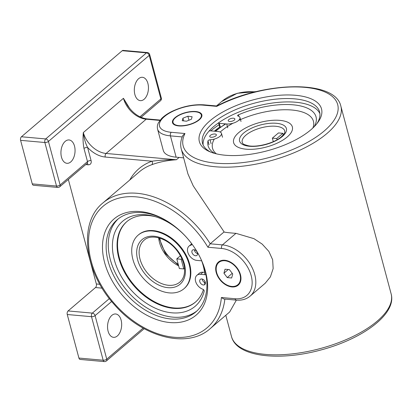 <?xml version="1.0" encoding="UTF-8"?>
<svg xmlns="http://www.w3.org/2000/svg" width="412" height="412" viewBox="0 0 412 412"><rect width="100%" height="100%" fill="white"/><g stroke="black" fill="none" stroke-linecap="round" stroke-linejoin="round"><path stroke-width="0.62" d="M85.737 164.579L88.096 164.79A5.289 3.615 -130.5 0 0 91.073 160.525L87.555 147.393A24.674 16.866 -130.5 0 0 105.235 157.034L151.966 161.21A2.642 1.869 -109.6 0 1 151.812 164.707C158.872 162.065 167.066 160.412 176.398 159.743C167.627 159.712 159.485 160.201 151.966 161.21A85.263 58.272 -130.5 0 0 129.749 180.023M68.34 179.436L96.346 283.976A2.642 1.581 -84.9 0 1 95.496 287.55L68.098 310.942A2.642 1.581 95.1 0 0 67.254 314.516L78.919 358.059A2.642 1.581 95.1 0 0 80.149 359.439L104.411 361.607A2.642 2.642 0 0 0 106.363 360.984A2.642 1.808 -130.5 0 0 106.754 359.161A2.642 1.102 165 0 1 103.175 360.227A2.642 1.581 95.1 0 0 104.411 361.607M319.897 113.635A60.59 25.312 -15 0 0 255.414 106.507A60.59 25.312 -15 0 0 203.126 144.911M210.779 152.126A60.59 25.312 165 0 1 202.534 143.263A60.59 25.312 165 0 1 254.513 103.134A60.59 25.312 165 0 1 319.588 111.91A60.59 25.312 165 0 1 316.874 123.708M200.047 257.243A60.59 41.411 49.5 0 1 195.88 311.874A60.59 41.411 49.5 0 1 146.806 310.947A60.59 41.411 49.5 0 1 108.191 261.481A60.59 41.411 49.5 0 1 117.188 219.725A60.59 41.411 49.5 0 1 171.799 224.159M104.617 262.547A63.232 43.214 -130.5 0 0 176.109 322.673A63.232 43.214 -130.5 0 0 200.263 257.68A63.232 43.214 -130.5 0 0 171.402 223.881A63.232 43.214 -130.5 0 0 118.424 215.842A63.232 43.214 -130.5 0 0 104.617 262.547M118.275 218.839A60.59 41.411 -130.5 0 0 110.323 259.658A60.59 41.411 -130.5 0 0 148.104 308.639A60.59 41.411 -130.5 0 0 196.921 310.936M216.661 272.553A14.631 9.996 49.5 0 1 218.834 262.47A14.631 9.996 49.5 0 1 235.937 267.105A14.631 9.996 49.5 0 1 237.832 284.723A14.631 9.996 49.5 0 1 225.982 284.501A14.631 9.996 49.5 0 1 216.661 272.553M310.89 129.775A63.232 26.419 -15 0 0 317.822 122.472A63.232 26.419 -15 0 0 253.607 99.75A63.232 26.419 -15 0 0 209.342 151.528A63.232 26.419 -15 0 0 310.89 129.775M198.847 119.763A14.631 6.113 165 0 1 183.68 125.583A14.631 6.113 165 0 1 173.04 122.508A14.631 6.113 165 0 1 185.591 112.816A14.631 6.113 165 0 1 201.303 114.938A14.631 6.113 165 0 1 198.847 119.763M210.836 130.877A64.993 27.156 165 0 1 219.107 124.718M219.761 126.989A60.59 25.312 -15 0 0 214.353 131.191M207.911 247.236L221.599 248.462A28.644 19.575 49.5 0 1 251.181 275.638A28.644 19.575 49.5 0 1 235.067 298.736L221.373 297.51A79.98 54.662 49.5 0 1 131.685 319.681A79.98 54.662 49.5 0 1 101.651 207.566A79.98 54.662 49.5 0 1 207.911 247.236L210.187 243.791L223.932 232.054A82.621 34.515 165 0 0 231.868 233.012A82.621 34.515 -15 0 0 235.968 233.336L253.947 238.656L262.161 244.089L268.845 251.377L272.656 259.766L273.151 268.609L270.39 276.874L265.184 283.255M184.962 133.524L171.274 132.298A28.644 11.969 165 0 1 164.321 116.678A28.644 11.969 165 0 1 203.075 105.142L216.763 106.368A79.98 33.413 165 0 1 334.297 98.416A79.98 33.413 165 0 1 263.376 158.975A79.98 33.413 165 0 1 184.962 133.524L182.861 135.409C180.677 140.085 180.142 144.607 181.254 148.964L187.949 173.952L193.202 185.822L224.246 232.105M216.763 106.368L216.867 105.987L203.93 104.833C193.393 104.179 182.753 106.368 172 111.389C167.658 113.521 164.177 115.911 161.555 118.548L158.409 122.797C157.343 124.851 157.065 126.963 157.575 129.136L163.281 150.447A31.286 13.071 -15 0 0 176.135 157.183L179.086 157.446A82.621 56.465 49.5 0 1 180.198 157.554A82.621 56.465 49.5 0 1 183.649 157.899M236.38 300.121L229.659 311.997L210.187 328.632A82.621 56.465 -130.5 0 0 224.854 299.091M138.628 78.682A11.721 7.014 -84.9 0 1 142.428 77.291A11.721 7.014 -84.9 0 1 148.372 89.589A11.721 7.014 -84.9 0 1 140.343 100.641A11.721 7.014 -84.9 0 1 134.374 91.531A11.721 7.014 -84.9 0 1 138.628 78.682M111.853 315.365A11.721 7.014 -84.9 0 1 115.654 313.98A11.721 7.014 -84.9 0 1 121.597 326.278A11.721 7.014 -84.9 0 1 113.568 337.33A11.721 7.014 -84.9 0 1 107.599 328.215A11.721 7.014 -84.9 0 1 111.853 315.365M65.24 141.347A11.721 7.014 -84.9 0 1 69.041 139.956A11.721 7.014 -84.9 0 1 74.984 152.26A11.721 7.014 -84.9 0 1 66.955 163.307A11.721 7.014 -84.9 0 1 60.986 154.196A11.721 7.014 -84.9 0 1 65.24 141.347M147.347 52.561A2.642 1.581 95.1 0 0 146.487 52.87A2.642 1.808 49.5 0 1 149.221 55.383A2.642 1.102 -15 0 0 149.664 54.508A2.642 2.642 0 0 0 147.347 52.561L123.085 50.393A2.642 1.581 95.1 0 0 122.23 50.707L21.445 136.769A2.642 1.581 95.1 0 0 20.6 140.343L32.265 183.886A2.642 1.581 95.1 0 0 33.496 185.266L57.752 187.434A2.642 2.642 0 0 0 59.704 186.811A2.642 1.808 -130.5 0 0 60.101 184.988A2.642 1.102 165 0 1 56.521 186.054A2.642 1.581 95.1 0 0 57.752 187.434M221.373 297.51L223.834 298.999L236.297 300.116A2.642 1.581 -84.9 0 1 235.067 298.736M83.981 148.459A2.642 1.102 -15 0 1 87.555 147.393C85.397 143.155 83.986 138.211 83.327 132.556C82.797 138.092 83.013 143.391 83.981 148.459L87.499 161.592A2.642 1.808 49.5 0 1 87.102 163.415L59.704 186.811M161.329 98.051A2.642 1.102 165 0 1 160.881 98.926A2.642 1.808 49.5 0 1 160.489 100.749L160.489 100.749A2.642 2.642 0 0 0 161.329 98.051L149.664 54.508M91.073 160.525A2.642 1.102 165 0 0 87.499 161.592L60.101 184.988L48.436 141.445A2.642 1.808 -130.5 0 0 45.706 138.932A2.642 1.581 95.1 0 0 44.856 142.506A2.642 1.102 -15 0 0 48.436 141.445L149.221 55.383L160.881 98.926L139.951 116.802M143.118 328.112L106.754 359.161L95.09 315.618A2.642 1.808 -130.5 0 0 92.36 313.11A2.642 1.581 95.1 0 0 91.51 316.684A2.642 1.102 -15 0 0 95.09 315.618L111.662 301.471M129.806 108.624L123.445 98.298L127.504 105.457M216.372 153.836A52.216 21.815 165 0 1 212.551 148.289A52.216 21.815 165 0 1 214.297 139.081A52.216 21.815 165 0 0 212.551 148.289A52.216 21.815 165 0 0 216.372 153.836M220.193 132.061A52.216 21.815 165 0 1 232.971 123.24A52.216 21.815 165 0 0 220.193 132.061M238.527 120.459A52.216 21.815 165 0 1 313.429 121.267A52.216 21.815 165 0 1 312.888 127.983A52.216 21.815 165 0 0 313.429 121.267A52.216 21.815 165 0 0 238.527 120.459M243.811 148.912A30.406 12.705 165 0 1 233.619 142.645A30.406 12.705 165 0 1 259.704 122.508A30.406 12.705 165 0 1 292.355 126.911A30.406 12.705 165 0 1 276.843 143.299A30.406 12.705 165 0 1 243.811 148.912A30.406 12.705 165 0 1 233.619 142.645A30.406 12.705 165 0 1 259.704 122.508A30.406 12.705 165 0 1 292.355 126.911A30.406 12.705 165 0 1 276.843 143.299A30.406 12.705 165 0 1 243.811 148.912M189.69 278.996A35.252 24.092 -130.5 0 0 173.637 240.598A35.252 24.092 -130.5 0 0 138.144 235.149A35.252 24.092 -130.5 0 0 142.712 277.6A35.252 24.092 -130.5 0 0 183.927 288.766A35.252 24.092 -130.5 0 0 189.69 278.996M203.446 289.59A52.875 36.138 49.5 0 1 195.37 302.166A52.875 36.138 49.5 0 1 133.555 285.423A52.875 36.138 49.5 0 1 126.695 221.744A52.875 36.138 49.5 0 1 156.071 216.897M201.746 261.017A52.875 36.138 49.5 0 1 204.836 274.691M204.934 281.298A52.875 36.138 49.5 0 1 204.558 284.738M183.927 288.766L184.416 288.343A35.252 24.092 -130.5 0 0 190.179 278.579A35.252 24.092 -130.5 0 0 174.127 240.181A35.252 24.092 -130.5 0 0 138.633 234.732L138.144 235.149M195.612 301.955A52.875 36.138 49.5 0 1 134.044 285.006A52.875 36.138 49.5 0 1 126.942 221.538M178.2 264.169A27.583 18.854 49.5 0 1 159.851 238.157M180.43 255.749L176.779 258.865L179.369 268.536L183.762 268.928L184.525 268.279M176.779 258.865L181.177 259.261L183.762 268.928M181.177 259.261L181.888 258.648M276.746 138.54L282.864 133.318L278.471 132.927L272.353 138.149L276.746 138.54L277.075 139.756M282.864 133.318L283.286 134.899M273.295 141.651L272.353 138.149M189.118 111.822A15.203 6.35 165 0 1 199.46 112.409A15.203 6.35 165 0 1 188.814 124.857A15.203 6.35 165 0 1 173.38 119.392A15.203 6.35 165 0 1 189.118 111.822M192.121 116.74L191.415 119.238L186.466 121.221L182.222 120.706L182.928 118.203L187.877 116.22L192.121 116.74M183.649 120.881L182.928 118.203M188.953 120.227L187.877 116.22M216.202 272.512A15.203 10.388 49.5 0 1 227.249 260.739A15.203 10.388 49.5 0 1 240.891 279.81A15.203 10.388 49.5 0 1 224.406 283.976A15.203 10.388 49.5 0 1 217.464 275.849A15.203 10.388 49.5 0 1 216.202 272.512M225.014 269.216L229.407 269.608L232.728 273.99L231.652 277.982L227.254 277.585L223.937 273.202L225.014 269.216M232.234 273.336L227.254 277.585M228.269 269.505L223.937 273.202M314.093 126.808A55.872 23.345 -15 0 0 316.03 116.843A55.872 23.345 -15 0 0 238.445 114.83A1.586 0.664 -15 0 0 237.585 115.705A1.586 0.664 -15 0 0 237.951 115.993A8.724 3.646 165 0 1 239.975 117.595A8.724 3.646 165 0 1 235.885 122.127A8.724 3.646 165 0 1 226.703 123.986L219.297 123.327A1.586 0.664 165 0 1 218.643 122.987A1.586 0.664 165 0 1 218.669 122.761M209.049 131.083A1.586 0.664 165 0 1 210.491 130.846L217.897 131.51A8.724 3.646 165 0 1 221.481 133.385A8.724 3.646 165 0 1 210.069 139.807A1.586 0.664 -15 0 0 207.993 140.832A55.872 23.345 -15 0 0 208.086 145.755A55.872 23.345 -15 0 0 214.74 153.418M218.643 122.987L219.678 126.85A1.586 0.664 -15 0 0 220.266 127.184M214.961 134.013A3.435 1.437 165 0 1 216.372 134.755A3.435 1.437 165 0 1 213.421 137.031A3.435 1.437 165 0 1 209.734 136.532A3.435 1.437 165 0 1 211.341 134.75A3.435 1.437 165 0 1 214.961 134.013M233.455 118.223A3.435 1.437 165 0 1 234.866 118.965A3.435 1.437 165 0 1 231.915 121.241A3.435 1.437 165 0 1 228.227 120.742A3.435 1.437 165 0 1 229.834 118.955A3.435 1.437 165 0 1 233.455 118.223M201.669 260.822L196.776 260.384A8.724 5.964 49.5 0 1 188.696 254.431A8.724 5.964 49.5 0 1 189.057 246.093A8.724 5.964 49.5 0 1 191.024 245.155A1.586 1.087 -130.5 0 0 191.379 244.98A1.586 1.087 -130.5 0 0 191.271 243.193A55.872 38.187 -130.5 0 0 122.596 221.306A55.872 38.187 -130.5 0 0 129.842 288.591A55.872 38.187 -130.5 0 0 195.164 306.286A55.872 38.187 -130.5 0 0 204.167 291.336A1.586 1.087 -130.5 0 0 202.833 289.234A8.724 5.964 49.5 0 1 196.076 282.725A8.724 5.964 49.5 0 1 196.89 275.329A8.724 5.964 49.5 0 1 200.505 274.304L205.943 274.794M189.057 246.093L191.503 244.002A8.724 5.964 49.5 0 1 191.621 243.909M196.89 275.329L199.336 273.238A8.724 5.964 49.5 0 1 202.951 272.219L204.568 272.363M194.32 249.78A3.435 2.348 -130.5 0 0 197.575 253.586M202.153 279.012A3.435 2.348 -130.5 0 0 204.826 282.627M195.53 255.744A3.435 2.348 49.5 0 1 192.347 253.401A3.435 2.348 49.5 0 1 192.492 250.115A3.435 2.348 49.5 0 1 196.509 251.202A3.435 2.348 49.5 0 1 196.957 255.342A3.435 2.348 49.5 0 1 195.53 255.744M203.363 284.98A3.435 2.348 49.5 0 1 200.18 282.632A3.435 2.348 49.5 0 1 200.325 279.351A3.435 2.348 49.5 0 1 204.342 280.438A3.435 2.348 49.5 0 1 204.785 284.579A3.435 2.348 49.5 0 1 203.363 284.98M236.297 300.116C241.741 300.575 246.345 299.251 250.115 296.135A31.286 21.383 -130.5 0 0 251.402 266.234A31.286 21.383 -130.5 0 0 222.444 244.888L210.187 243.791A82.621 56.465 -130.5 0 0 102.882 202.967L139.23 171.928A82.621 56.465 49.5 0 1 151.812 164.707M99.864 284.29L96.346 283.976M179.086 157.446L176.398 159.743L106.085 153.46L146.203 119.202L159.907 120.428M105.235 157.034A2.642 1.581 -84.9 0 1 106.085 153.46A22.032 15.059 49.5 0 1 83.327 132.556L123.445 98.298A22.032 15.059 -130.5 0 0 146.203 119.202A2.642 1.581 95.1 0 1 147.058 118.893L160.196 120.067M216.491 105.951L221.574 101.615A82.621 56.465 49.5 0 1 255.126 91.881M67.254 314.516L91.51 316.684L103.175 360.227L78.919 358.059M231.513 336.599C236.565 356.962 278.934 361.509 321.066 349.937C362.998 338.788 396.88 313.872 391.127 293.844A82.621 34.515 165 0 1 351.833 337.037A82.621 34.515 165 0 1 264.355 354.284A82.621 34.515 165 0 1 231.513 336.599L225.807 315.293M181.254 148.964A82.621 34.515 -15 0 0 214.096 166.649A82.621 34.515 -15 0 0 301.574 149.402A82.621 34.515 -15 0 0 340.868 106.208C335.193 79.161 263.16 81.468 216.846 105.992M157.575 129.136A31.286 13.071 -15 0 0 170.429 135.872A2.642 1.581 -84.9 0 1 171.274 132.298M176.135 157.183L170.429 135.872L182.212 136.928M203.93 104.833A2.642 1.581 95.1 0 0 203.075 105.142M221.599 248.462A2.642 1.581 95.1 0 1 222.444 244.888L235.968 233.336M109.36 298.592L92.36 313.11L68.098 310.942M95.496 287.55L102.13 288.142M20.6 140.343L44.856 142.506L56.521 186.054L32.265 183.886M122.23 50.707L146.487 52.87L45.706 138.932L21.445 136.769M88.096 164.79A2.642 1.581 95.1 0 0 87.061 163.451M215.62 131.304A58.386 24.39 165 0 1 225.853 123.914M242.225 142.413A22.032 9.203 165 0 1 261.126 127.823A22.032 9.203 165 0 1 284.79 131.011C284.362 132.278 286.433 131.799 281.185 136.959C274.361 142.985 257.639 147.527 248.565 145.802C240.989 143.896 243.307 143.299 242.225 142.413M247.7 146.044A24.236 10.125 -15 0 0 286.155 131.613A24.236 10.125 -15 0 0 255.11 126.685A24.236 10.125 -15 0 0 247.7 146.044M158.666 237.817A27.542 18.823 -130.5 0 0 178.659 265.874M179.895 282.066A27.542 18.823 49.5 0 1 147.697 273.341A27.542 18.823 49.5 0 1 144.128 240.175C150.921 233.619 166.896 237.817 176.398 249.852C183.139 258.566 185.709 266.904 184.118 274.876C183.371 277.904 181.965 280.299 179.895 282.066M184.854 276.122A29.303 20.028 -130.5 0 0 153.599 236.2A29.303 20.028 -130.5 0 0 144.648 273.547A29.303 20.028 -130.5 0 0 184.854 276.122M238.857 116.354L238.445 114.83M207.993 140.832L209.028 144.7M211.104 143.675L210.069 139.807M220.317 127.148L219.297 123.327M227.738 127.854L226.703 123.986M191.606 244.656L191.024 245.155M202.951 272.219L200.505 274.304M391.127 293.844L340.868 106.208M250.115 296.135L265.189 283.26M221.574 101.615L237.245 93.287L256.3 91.593M102.882 202.967C78.105 222.784 84.203 271.688 114.279 304.535C142.274 337.299 187.46 349.237 210.187 328.632M106.363 360.984L144.174 328.699M141.084 117.317L160.489 100.749M127.344 105.204C132.865 113.31 139.441 117.873 147.058 118.893M225.379 123.868L215.054 131.253M159.032 237.915L165.356 253.483L178.494 265.266M222.516 137.253L221.481 133.385M241.01 121.463L239.975 117.595"/></g></svg>
